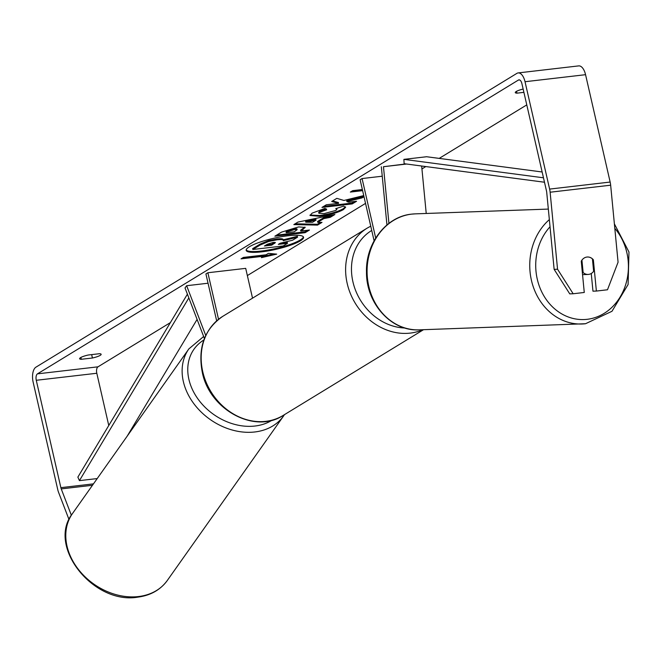 <?xml version="1.0" encoding="UTF-8"?>
<svg xmlns="http://www.w3.org/2000/svg" width="663" height="663" viewBox="0 0 663 663"><rect width="100%" height="100%" fill="white"/><g stroke="black" fill="none" stroke-linecap="round" stroke-linejoin="round"><path stroke-width="0.99" d="M421.66 166.015L426.226 213.469M375.697 238.042L362.073 178.554L360.117 179.748L374.098 240.785M382.244 176.209L362.073 178.554M406.601 164.026L383.471 166.711L388.932 223.373M405.889 163.935L383.471 166.711M381.341 166.786L386.943 224.956M582.91 274.606A8.727 7.533 -92.1 0 1 582.553 274.639L588.098 274.441A8.727 7.533 -92.1 0 1 583.142 272.534L581.915 260.136M69.027 519.593L58.617 492.476A12.216 5.959 83.4 0 1 57.739 489.559L33.15 382.195A12.216 5.959 83.4 0 1 35.935 367.169L516.891 73.369A12.216 5.959 83.4 0 1 518.159 72.922A12.216 5.959 83.4 0 1 525.03 81.723L549.619 189.088A12.216 5.959 83.4 0 1 550.124 192.22L557.55 269.236L573.163 293.759L584.269 292.466L581.26 261.214A8.727 7.608 -91.9 0 1 587.517 257.004A8.727 7.533 -92.1 0 1 592.432 258.91L593.625 271.308A8.727 7.533 -92.1 0 1 588.62 274.399A8.727 7.533 -92.1 0 1 588.098 274.441M582.354 272.559L583.142 272.534M581.948 260.136A8.727 7.533 -92.1 0 1 584.352 257.915M249.346 246.769A29.429 5.652 167.1 0 0 246.18 250.374A29.429 5.652 167.1 0 0 268.706 250.813A29.429 5.652 167.1 0 0 300.389 240.835A29.429 5.652 167.1 0 0 303.555 237.23A29.429 5.652 167.1 0 0 281.029 236.79A29.429 5.652 167.1 0 0 249.346 246.769M246.164 249.934A29.429 5.652 167.1 0 0 269.584 249.785A29.429 5.652 167.1 0 0 300.198 240.006A29.429 5.652 167.1 0 0 303.381 236.832M523.148 89.057A8.727 1.674 167.1 0 0 516.204 91.511A8.727 1.674 167.1 0 0 515.267 92.58A8.727 1.674 167.1 0 0 516.958 93.16L523.903 92.348M80.538 357.647A8.727 1.674 -12.9 0 1 88.32 355.003L99.458 353.711A8.727 1.674 -12.9 0 1 101.149 354.291A8.727 1.674 -12.9 0 1 92.43 358.003L81.292 359.296A8.727 1.674 -12.9 0 1 79.601 358.716A8.727 1.674 -12.9 0 1 80.538 357.647M363.747 195.585L343.915 200.458L336.812 198.353L331.682 201.486L338.578 203.35L326.304 204.776L321.978 207.42L352.244 203.906L356.57 201.262L348.746 202.165L346.915 201.593L362.081 197.889L364.004 196.712M323.776 218.633L317.726 222.329L321.994 222.378L317.527 225.105L293.842 224.591L297.994 222.055L334.89 214.497L330.282 217.315L323.776 218.633L323.585 217.796L317.536 221.492L317.726 222.329M71.355 515.259L61.236 488.904A5.238 2.553 83.4 0 1 60.863 487.653L36.274 380.289A5.238 2.553 83.4 0 1 37.468 373.849L518.416 80.049A5.238 2.553 83.4 0 1 518.963 79.858A5.238 2.553 83.4 0 1 521.905 83.629L546.494 190.994A5.238 2.553 83.4 0 1 546.718 192.336L554.135 269.352L557.55 269.236M108.765 425.505L96.806 373.261A5.238 2.553 83.4 0 1 98 366.821L170.391 322.599M247.357 275.576L365.537 203.384M421.941 168.932L425.812 166.562M439.188 158.399L526.778 104.887M362.62 190.654L350.337 192.079L352.683 190.654L362.363 189.527M263.733 256.216L261.388 257.65L276.695 254.136L268.416 253.357L266.078 254.791L243.379 257.426L241.034 258.852L263.733 256.216L263.543 255.379L242.766 257.799M298.69 226.903L305.212 227.426L300.811 231.039L309.464 230.036L305.137 232.68L274.872 236.194L281.56 232.108L298.69 226.903M343.5 206.16L345.672 207.229L343.417 209.591C337.798 212.674 329.901 214.92 319.707 216.329L310.002 215.483L312.116 213.138L325.052 208.356L326.685 209.781L319.723 212.276L318.853 213.254L324.083 213.619L335.892 210.403L336.912 209.309L335.743 208.671L343.5 206.16M587.517 257.004A8.727 7.608 -91.9 0 1 593.36 259.813L596.377 291.057L607.482 289.772L618.073 262.208L610.656 185.192L550.124 192.22M573.163 293.759L569.749 293.866L554.135 269.352M591.255 273.504L592.962 291.173L596.377 291.057M518.159 72.922L578.683 65.894A12.216 5.959 83.4 0 1 585.562 74.687L610.151 182.052A12.216 5.959 83.4 0 1 610.656 185.192M92.43 358.003L91.651 354.614M81.292 359.296L80.869 357.456M592.523 259.838L593.36 259.813M516.958 93.16L516.535 91.32M277.084 239.807L277.167 239.799C281.692 239.318 283.723 239.616 283.267 240.677L297.571 237.172L292.565 240.23L280.225 243.222L278.327 244.382L287.51 243.321L283.176 245.965L252.843 249.487L260.244 244.97L268.631 241.473L277.084 239.807L276.977 238.962C281.502 238.489 283.532 238.779 283.076 239.849M252.843 249.487L252.653 248.658L260.053 244.133L268.44 240.636L268.631 241.473M268.44 240.636L276.894 238.97M280.059 243.329L287.319 242.484L287.51 243.321M283.176 239.824L297.38 236.335L297.571 237.172M283.101 239.5L283.267 240.677M362.429 189.817L352.07 191.027M263.692 256.241L273.985 253.879M312.563 222.271L316.044 220.141L305.767 222.196L312.563 222.271M305.767 222.196L305.577 221.359L315.853 219.312L316.044 220.141M320.469 222.362L317.337 224.268L317.527 225.105M317.337 224.268L295.159 223.787M332.544 214.978L330.083 216.486L330.282 217.315M330.083 216.486L323.585 217.796M294.753 229.506L288.272 231.495L286.242 232.73L294.248 231.801L297.132 229.696L294.753 229.506L294.563 228.669L288.082 230.658L286.051 231.893L286.242 232.73M297.132 229.696L296.941 228.859L294.563 228.669M304.93 227.061L300.621 230.202L300.811 231.039M307.541 230.26L304.947 231.843L305.137 232.68M304.947 231.843L276.604 235.133M346.915 201.593L346.716 200.765L361.89 197.06L363.813 195.875M361.89 197.06L362.081 197.889M323.71 206.359L352.053 203.069L354.647 201.486M352.053 203.069L352.244 203.906M332.569 200.947L338.387 202.513L338.578 203.35M345.423 206.848L343.227 208.762C337.608 211.845 329.71 214.091 319.516 215.5L310.044 215.036M326.494 208.944L319.533 211.447L318.663 212.425L318.853 213.254M336.912 209.309L336.68 208.373M273.33 242.401L267.297 244.257L264.462 245.998L271.739 245.153L275.427 242.575L273.33 242.401M266.195 244.937L271.548 244.316L274.772 242.326M271.548 244.316L271.739 245.153M216.668 320.859L205.92 273.943L207.875 272.75L218.533 319.293M252.528 298.159L245.7 268.358L207.875 272.75M208.049 283.225L186.651 285.712L185.018 287.941L204.419 338.503M186.651 285.712L205.745 335.461M97.212 478.57L79.427 480.634L77.869 477.111L187.405 294.173M79.427 480.634L188.839 297.911M127.13 436.246L197.093 319.409M543.478 177.8L403.891 159.369L426.591 156.733L542.143 171.99M544.489 182.234L404.132 163.703L403.891 159.369M549.345 219.619A58.029 50.115 87.9 0 0 532.754 285.231A58.029 50.115 87.9 0 0 581.957 324A58.029 50.115 87.9 0 0 585.437 323.735M614.816 228.354A53.662 46.344 -92.1 0 1 625.822 284.187A53.662 46.344 -92.1 0 1 587.211 319.309A53.662 46.344 -92.1 0 1 540.072 288.123A53.662 46.344 -92.1 0 1 550.033 226.763M415.121 213.867L411.557 214.141C386.081 216.528 365.562 243.379 366.49 272.145C366.142 303.488 391.452 331.633 419.289 329.851A58.029 50.115 -92.1 0 1 367.227 275.675A58.029 50.115 -92.1 0 1 411.64 214.132A58.029 50.115 -92.1 0 1 415.121 213.867L548.326 209.077M98 366.821L37.468 373.849M519.535 79.916L518.416 80.049M96.806 373.261L36.274 380.289M93.466 483.866L60.863 487.653M92.472 485.275L61.236 488.904M585.562 74.687L525.03 81.723M610.151 182.052L549.619 189.088M276.977 238.962L277.167 239.799M260.053 244.133L260.244 244.97M288.082 230.658L288.272 231.495M294.645 228.66L294.836 229.489M302.767 228.892L302.958 229.729M343.227 208.762L343.417 209.591M319.516 215.5L319.707 216.329M319.433 215.508L319.624 216.337M319.533 211.447L319.723 212.276M274.407 242.567L274.598 243.404M202.745 371.678A58.029 49.418 58.6 0 0 283.308 415.353C254.791 434.447 209.45 409.726 202.273 372.216C197.673 347.669 204.519 329.039 222.809 316.317A58.029 49.418 58.6 0 0 202.745 371.678M422.762 329.726A58.029 49.418 -121.4 0 1 347.188 283.441A58.029 49.418 -121.4 0 1 367.252 228.08L222.809 316.317M371.736 230.459A53.662 45.697 58.6 0 0 352.923 281.808A53.662 45.697 58.6 0 0 404.886 328.003M138.907 596.501A58.029 45.333 35.3 0 0 167.3 580.481C160.413 589.863 150.658 595.407 138.028 597.106C93.723 605.07 46.451 546.32 72.524 513.494A58.029 45.333 35.3 0 0 78.947 570.105A58.029 45.333 35.3 0 0 138.907 596.501M284.477 414.64L283.623 415.9A58.029 45.333 -144.7 0 1 255.238 431.92A58.029 45.333 -144.7 0 1 195.278 405.532A58.029 45.333 -144.7 0 1 188.856 348.912L72.524 513.494M203.848 339.995A53.662 41.926 35.3 0 0 195.195 394.758A53.662 41.926 35.3 0 0 255.388 425.978A53.662 41.926 35.3 0 0 272.029 420.218M419.289 329.851L585.52 323.726L611.99 311.279L628.093 284.535L628.972 252.015L614.386 223.862M423.524 329.702L283.308 415.353M370.75 226.158L367.252 228.08M283.623 415.9L167.3 580.481M203.649 336.497L188.856 348.912"/></g></svg>
